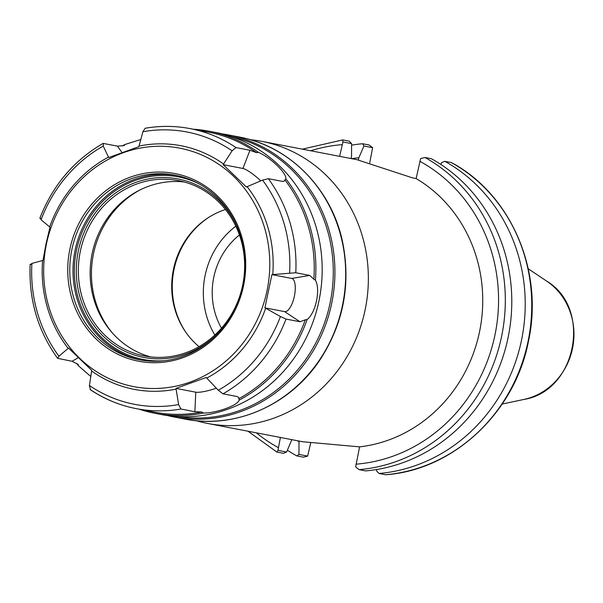 <?xml version="1.0" encoding="UTF-8"?>
<svg xmlns="http://www.w3.org/2000/svg" width="603" height="603" viewBox="0 0 603 603"><rect width="100%" height="100%" fill="white"/><g stroke="black" fill="none" stroke-linecap="round" stroke-linejoin="round"><path stroke-width="0.9" d="M196.261 420.713A143.627 133.353 -79.1 0 0 207.477 423.419L302.608 441.735L359.584 446.868L355.634 466.971L359.154 469.647A165.817 153.961 -79.1 0 0 501.485 336.949A165.817 153.961 -79.1 0 0 424.942 157.481L420.63 158.559L416.13 178.556A143.627 133.353 100.9 0 1 479.43 332.276A143.627 133.353 100.9 0 1 359.584 446.868M207.477 423.419A143.627 133.353 -79.1 0 0 365.576 307.605A143.627 133.353 -79.1 0 0 261.792 141.351A143.627 133.353 -79.1 0 0 250.373 139.7M416.13 178.556L412.444 177.847L356.923 159.674L261.792 141.351M221.474 328.198A70.106 65.094 100.9 0 1 239.429 234.966M140.28 189.817A91.4 84.857 -79.1 0 0 93.548 253.471A91.4 84.857 -79.1 0 0 112.648 333.293M225.454 209.512A78.337 72.737 -79.1 0 0 207.794 217.977A78.337 72.737 -79.1 0 0 173.506 269.119A78.337 72.737 -79.1 0 0 185.799 332.223A78.337 72.737 -79.1 0 0 199.05 346.642M208.374 217.6A79.649 73.95 -79.1 0 0 174.094 269.202A79.649 73.95 -79.1 0 0 186.199 332.788M235.818 226.178A79.649 73.95 -79.1 0 0 205.171 275.187A79.649 73.95 -79.1 0 0 214.856 335.012M339.632 156.343L342.949 141.961L342.692 139.911L302.337 149.16M248.014 431.228L276.905 452.077L277.96 450.373L280.395 437.461M291.837 439.662L286.591 452.039L277.96 450.373M276.905 452.077L283.38 453.32L286.591 452.039M342.949 141.961L351.579 143.627L349.16 141.155L342.692 139.911M351.579 143.627L351.541 156.373L351.082 158.551M297.377 440.733A151.247 140.424 -79.1 0 0 299.005 441.675L299.133 441.072M359.154 469.647L365.629 470.898A165.817 153.961 -79.1 0 0 507.96 338.193A165.817 153.961 -79.1 0 0 431.409 158.732L424.942 157.481M310.681 443.047L307.651 456.094L298.96 454.421L299.005 441.675M358.37 159.961L358.83 157.775L363.956 146.009L372.639 147.682L369.737 162.81M376.641 469.518L376.641 471.018L379.061 473.483A165.817 153.961 -79.1 0 0 521.391 340.785A165.817 153.961 -79.1 0 0 444.841 161.318L451.368 162.576A165.817 153.961 100.9 0 1 527.919 342.037A165.817 153.961 100.9 0 1 385.588 474.742L385.875 474.712M307.651 456.094L303.339 457.164L296.812 455.913A165.817 153.961 -79.1 0 1 287.39 450.2M363.956 146.009L362.591 143.74L369.119 144.999L372.639 147.682M362.591 143.74A165.817 153.961 -79.1 0 0 351.579 145.127M298.96 454.421L296.812 455.913M385.588 474.742L379.061 473.483M444.841 161.318L441.63 162.599L440.831 164.438M358.83 157.775A151.247 140.424 -79.1 0 0 351.692 158.664M176.001 388.392L206.196 377.486L218.286 390.239L223.004 393.819L236.979 396.51L238.6 397.339L239.203 400.121C237.77 405.457 216.552 413.123 203.43 413.04L201.892 412.03L194.875 411.713L180.908 409.022L178.609 404.568L176.001 388.392L195.764 392.191A16.974 3.053 163.7 0 0 216.349 388.181M90.849 376.536L78.45 365.78L78.088 364.378L72.089 361.28L57.617 358.325L58.943 356.2L68.531 348.074L91.731 370.385L89.425 385.513L90.458 389.696A142.579 132.381 -79.1 0 0 136.27 408.646A142.579 132.381 -79.1 0 0 180.908 409.022M40.446 218.203L41.087 219.786L49.974 227.203L46.047 243.733L42.971 260.421L31.891 263.436L30.685 264.521M235.999 147.577L249.974 150.268L256.554 152.672L258.37 152.348C270.438 157.428 286.734 173.106 285.845 178.782L284.096 181.217L282.31 181.375L268.343 178.684L262.569 180.124L246.341 186.968L223.148 164.657L232.087 150.803L235.999 147.577A142.579 132.381 -79.1 0 0 190.194 128.627C175.269 125.778 160.262 125.65 145.18 128.251L142.903 131.748L138.878 146.657L108.683 157.556L103.226 146.077L103.452 143.454L117.427 146.145L124.188 145.594L125.092 144.434L140.861 139.504M39.836 218.286C52.619 185.543 73.641 160.617 102.902 143.506L103.452 143.454M260.775 180.885A16.974 3.256 40.1 0 0 242.911 168.463L223.148 164.657M46.469 243.831A121.429 112.738 -79.1 0 0 190.171 382.061A121.429 112.738 -79.1 0 0 233.534 176.264A121.429 112.738 -79.1 0 0 46.469 243.831M42.594 260.571A124.037 115.165 -79.1 0 0 68.214 348.436M91.724 371.056A124.037 115.165 -79.1 0 0 176.212 389.101M206.814 378.051A124.037 115.165 -79.1 0 0 265.667 308.231L264.905 307.839L271.908 274.621L272.76 274.569A124.037 115.165 -79.1 0 0 247.14 186.696M223.63 164.084A124.037 115.165 -79.1 0 0 139.142 146.032M108.54 157.082A124.037 115.165 -79.1 0 0 49.687 226.901M238.788 398.711A142.579 132.381 -79.1 0 0 305.299 319.809L299.985 321.761L286.018 319.07L280.425 316.537L265.667 308.231M272.76 274.569L295.779 272.752L309.746 275.443L313.846 279.227A142.579 132.381 -79.1 0 0 284.887 179.928M256.554 152.672A142.579 132.381 -79.1 0 0 208.45 132.147L190.194 128.627M239.203 400.121A143.627 133.353 -79.1 0 0 307.131 319.545L305.299 319.809M313.846 279.227L315.422 280.191A143.627 133.353 -79.1 0 0 285.845 178.782M258.37 152.348A143.627 133.353 -79.1 0 0 209.309 131.243A143.627 133.353 -79.1 0 0 193.344 129.238M125.092 144.434A143.627 133.353 -79.1 0 0 122.341 145.949M76.649 363.405A143.627 133.353 -79.1 0 0 78.45 365.78M264.905 307.839L284.669 311.645A16.974 6.301 102.1 0 0 294.362 296.224A16.974 6.301 102.1 0 0 291.671 278.428L271.908 274.621M315.422 280.191C320.706 289.568 315.784 312.912 307.131 319.545M167.694 415.588A143.627 133.353 -79.1 0 0 174.041 416.982A143.627 133.353 -79.1 0 0 332.14 301.161A143.627 133.353 -79.1 0 0 228.356 134.914A143.627 133.353 -79.1 0 0 221.949 133.851M90.073 389.538C104.266 399.043 119.658 405.412 136.27 408.646L154.526 412.158A142.579 132.381 -79.1 0 0 201.892 412.03M236.361 224.942A90.872 84.375 -79.1 0 0 117.133 191.942A90.872 84.375 -79.1 0 0 91.95 322.726A90.872 84.375 -79.1 0 0 214.909 336.368M71.938 249.258A94.008 87.284 100.9 0 1 175.074 175.179A94.008 87.284 100.9 0 1 242.655 285.732A94.008 87.284 100.9 0 1 139.519 359.803A94.008 87.284 100.9 0 1 71.938 249.258M184.232 181.97A89.312 82.92 -79.1 0 0 92.206 253.252A89.312 82.92 -79.1 0 0 150.546 356.901M80.395 250.976A89.312 82.92 100.9 0 1 178.375 180.606A89.312 82.92 100.9 0 1 242.579 285.626A89.312 82.92 100.9 0 1 144.599 355.996A89.312 82.92 100.9 0 1 80.395 250.976M243.506 285.928A95.576 88.739 -79.1 0 0 130.399 177.124A95.576 88.739 -79.1 0 0 96.269 339.105A95.576 88.739 -79.1 0 0 243.506 285.928M177.825 416.567A142.579 132.381 -79.1 0 0 330.527 300.852A142.579 132.381 -79.1 0 0 231.718 136.7M139.421 409.249A143.627 133.353 -79.1 0 0 154.986 413.311L161.287 414.525A143.627 133.353 -79.1 0 0 319.394 298.711A143.627 133.353 -79.1 0 0 215.603 132.456L209.309 131.243M154.986 413.311A143.627 133.353 -79.1 0 0 203.43 413.04M419.778 161.242A160.602 149.107 100.9 0 1 494.844 335.57A160.602 149.107 100.9 0 1 355.936 464.182M278.262 447.584A160.602 149.107 100.9 0 1 256.343 432.833M310.666 150.765A160.602 149.107 100.9 0 1 342.097 144.652M523.796 399.465C576.513 391.324 592.53 308.208 546.597 281.066A64.747 60.112 100.9 0 1 572.707 347.486A64.747 60.112 100.9 0 1 523.796 399.465L502.193 404.048M195.764 392.191L194.875 411.713M78.224 357.722L72.089 361.28M122.025 152.506L117.427 146.145M242.911 168.463L249.974 150.268M280.425 316.537A138.66 128.741 100.9 0 1 218.286 390.239M262.569 180.124A138.66 128.741 100.9 0 1 289.621 272.888M142.903 131.748A138.66 128.741 100.9 0 1 232.087 150.803M41.087 219.786A138.66 128.741 100.9 0 1 103.226 146.077M58.943 356.2A138.66 128.741 100.9 0 1 31.891 263.436M223.004 393.819A142.579 132.381 -79.1 0 0 286.018 319.07M295.779 272.752A142.579 132.381 -79.1 0 0 268.343 178.684M291.671 278.428L309.746 275.443M284.669 311.645L299.985 321.761M241.577 137.484A143.627 133.353 100.9 0 1 342.647 304.56A143.627 133.353 100.9 0 1 184.804 419.055C235.532 429.487 291.302 404.553 320.954 358.37C343.808 322.288 350.984 283.342 342.496 241.524C331.56 189.576 290.744 147.396 241.592 137.492L241.592 137.492A143.627 133.353 100.9 0 0 239.127 136.987L228.356 134.914M178.609 404.568A138.66 128.741 100.9 0 1 89.425 385.513M176.687 175.511A94.008 87.284 -79.1 0 0 75.171 249.883A94.008 87.284 -79.1 0 0 141.14 360.104M164.483 360.707A92.968 86.312 100.9 0 1 74.712 262.313A92.968 86.312 100.9 0 1 180.086 177.229A92.968 86.312 100.9 0 1 198.583 183.614M451.549 162.637C511.012 194.377 543.936 271.056 528.477 341.17C514.985 412.369 453.531 470.039 385.754 474.749M546.597 281.066L528.236 268.787M57.617 358.325C37.785 330.746 28.627 299.374 30.15 264.235M184.804 419.055L174.041 416.982"/></g></svg>
